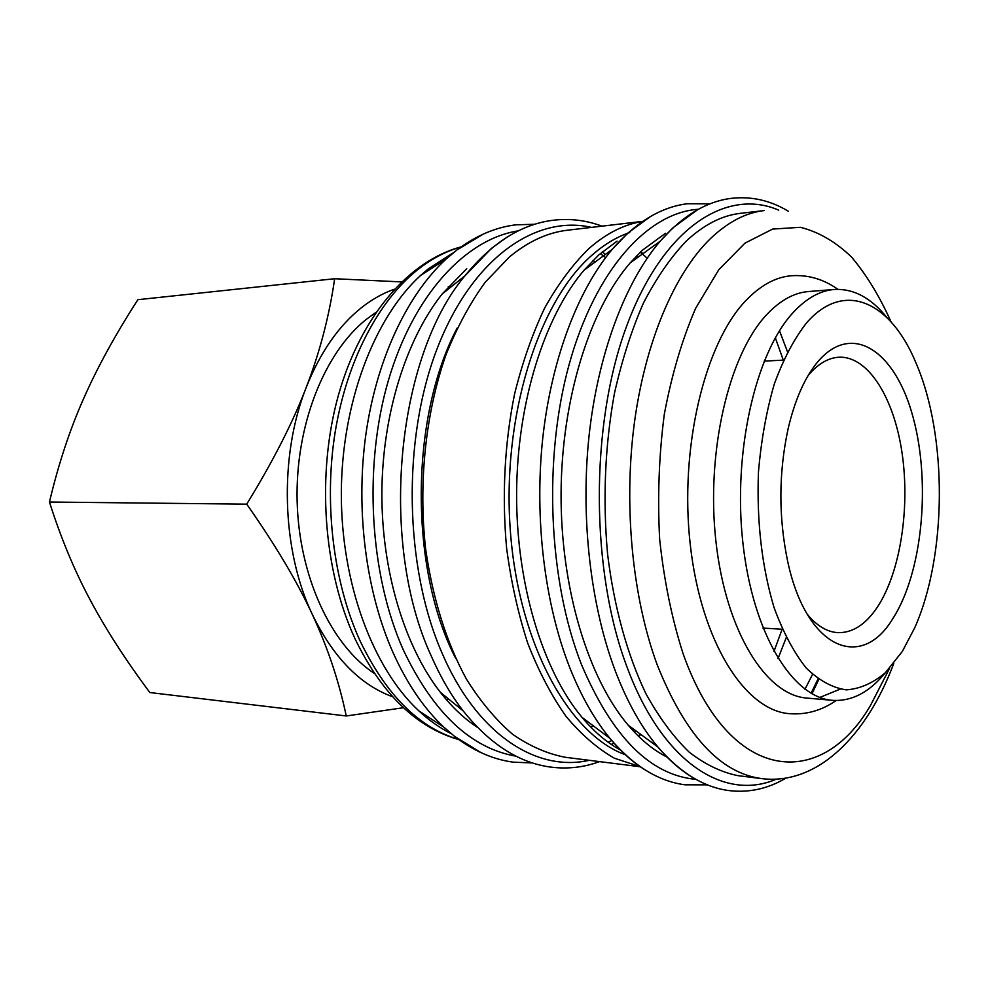 <?xml version="1.0" encoding="UTF-8"?>
<svg xmlns="http://www.w3.org/2000/svg" width="989" height="989" viewBox="0 0 989 989"><rect width="100%" height="100%" fill="white"/><g stroke="black" fill="none" stroke-linecap="round" stroke-linejoin="round"><path stroke-width="1.48" d="M451.145 733.615C439.957 728.052 429.177 720.474 418.817 710.844C372.878 668.304 340.958 582.991 341.329 492.745C341.749 402.511 374.423 317.481 420.733 275.338L428.361 268.785L452.529 253.209M481.161 752.716L454.668 736.446L443.814 727.138C424.083 708.631 407.208 683.918 393.214 652.987C366.041 592.077 355.397 510.361 365.782 435.061C376.364 359.786 407.023 295.13 445.866 259.266L456.794 250.056L483.423 234.022M593.165 725.741L590.94 727.249M477.6 727.484C464.348 718.793 451.924 707.073 440.352 692.3C404.612 646.423 381.606 571.036 381.878 492.93C382.298 414.824 405.96 339.635 442.108 294.067L466.721 268.687M636.014 730.92L634.369 732.07M614.12 743.209L611.214 744.371M632.268 728.176L631.378 728.831M611.783 740.551L608.111 742.195M455.744 658.501C409.186 568.564 409.842 417.531 457.19 328.014M640.143 766.673L614.379 758.204C597.393 748.537 581.248 734.555 565.955 716.271C551.429 695.613 538.708 671.321 527.792 643.394C518.162 613.724 511.09 581.94 506.591 548.03C501.868 495.464 504.514 444.197 514.527 394.228C522.377 362.493 532.465 333.664 544.803 307.764C558.192 283.954 572.915 264.199 588.999 248.499C606.356 233.317 624.244 224.305 642.64 221.449M640.897 734.518L638.535 736.298M618.755 748.216L617.927 748.599M640.266 766.759L565.362 757.29C547.424 753.878 529.844 746.213 512.623 734.295C495.885 719.918 480.493 701.547 466.449 679.171C446.41 642.343 432.799 598.901 425.616 548.833C418.211 482.224 425.752 412.104 446.051 354.581C457.165 327.013 470.195 302.918 485.142 282.31L509.273 257.103C528.151 241.464 547.622 232.489 567.661 230.19L642.763 221.363M620.635 750.119C607.073 742.788 594.204 731.872 582.014 717.359C542.751 670.431 516.246 584.103 516.604 493.523C517.037 402.931 544.296 316.839 583.98 270.269L598.84 254.878L617.062 241.168M625.332 754.731C569.194 734.629 518.681 644.358 510.336 530.722C501.782 417.16 538.09 302.251 591.471 255.644C603.117 245.297 615.121 237.855 627.483 233.317M667.204 757.178C653.556 750.33 640.551 739.661 628.188 725.172C588.134 678.157 560.689 588.344 561.072 493.709C561.517 399.074 589.741 309.508 630.216 262.851L642.22 250.341L665.523 233.268M738.115 775.673C721.476 772.372 705.145 764.509 689.098 752.06C673.472 736.966 659.094 717.519 645.941 693.722C627.434 655.213 614.07 607.197 607.592 554.137C602.66 499.383 604.934 445.841 614.416 393.511C621.896 360.293 631.563 330.141 643.431 303.067C656.313 278.206 670.505 257.635 685.995 241.341C703.711 224.763 721.896 215.417 740.588 213.315L764.312 210.558C745.83 212.635 727.83 222.043 710.3 238.757C674.486 273.533 645.051 342.033 634.196 424.33C623.49 506.64 632.478 597.554 657.017 664.324C685.13 735 720.066 773.101 761.814 778.64L738.115 775.673M885.328 672.743C869.38 692.3 851.789 701.51 832.528 700.348C792.535 697.628 752.901 633.825 742.912 543.072C732.725 452.468 755.423 353.543 792.745 313.006C806.072 298.455 819.93 290.605 834.333 289.468C853.594 288.479 871.111 297.837 886.886 317.531M834.333 289.468L808.594 291.532C794.006 292.682 779.962 300.471 766.463 314.898C728.658 355.051 705.713 452.826 716.036 542.392C726.149 632.107 766.277 695.279 806.814 698.061L832.528 700.348M819.832 697.43L840.106 689.16M902.302 651.479L885.402 672.668C873.003 683.152 859.948 688.888 846.263 689.865C832.454 687.85 819.09 680.543 806.146 667.946C793.796 652.344 783.09 632.181 774.028 607.469C761.814 566.512 756.622 521.401 758.452 472.161C761.147 440.538 766.413 411.201 774.251 384.14C783.375 359.205 794.13 338.794 806.529 322.909C844.47 279.232 890.978 302.263 915.938 362.852C947.598 435.704 947.079 555.113 914.776 627.681L902.302 651.479M392.559 696.751C359.959 684.759 333.206 657.314 312.301 614.404C281.519 550.069 278.836 456.3 306.157 387.626C292.695 422.748 272.877 461.591 246.718 504.155C275.226 544.692 297.083 581.433 312.301 614.404C327.705 647.523 339.017 681.384 346.249 715.974L149.846 692.535C125.257 659.502 105.242 628.398 89.801 599.223C74.274 570.196 60.824 537.793 49.45 502.029C58.438 464.15 69.786 429.795 83.472 398.95C97.058 367.97 115.194 334.888 137.879 299.692L334.653 278.725C329.275 316.072 319.768 352.368 306.157 387.626C320.016 352.69 338.436 326.049 361.43 307.703C372.012 299.358 382.978 293.189 394.351 289.208M448.734 699.124L446.435 699.718M446.484 699.767L448.882 699.248M374.374 673.435C331.241 645.199 298.975 576.624 297.133 501.102C295.278 425.591 324.244 352.838 366.264 319.398L375.956 312.363M808.149 375.511L808.718 374.831C818.286 363.668 828.374 357.808 838.969 357.214C868.28 355.941 894.13 398.06 902.116 453.333C910.152 508.643 900.262 572.544 877.305 607.246C865.647 624.591 852.469 633.059 837.757 632.639C826.952 631.946 816.729 625.753 807.111 614.082M892.758 618.731C861.234 671.482 806.084 649.118 787.541 560.701C778.467 516.666 778.664 472.668 788.122 428.707C794.983 399.556 804.885 377.229 817.841 361.702C852.654 320.795 896.046 351.96 913.28 418.026C930.983 483.695 922.329 573.113 892.758 618.731M836.125 700.521C821.636 710.596 806.01 714.973 789.259 713.662C745.088 710.349 701.201 642.084 690.31 545.05C679.196 448.165 704.724 342.874 746.151 300.26C760.615 285.277 775.623 277.105 791.175 275.77C807.803 274.559 823.392 279.071 837.93 289.32M448.252 286.711L450.539 287.317M401.485 281.902L334.653 278.725M346.249 715.974L403.425 707.728M246.718 504.155L49.45 502.029M812.513 674.399L804.972 689.246M779.493 330.783L787.479 351.763M786.23 637.645L778.046 658.55M627.619 233.268L629.709 232.526M775.327 337.793L783.3 360.12M782.126 629.239L773.954 651.516M640.662 251.812L643.011 253.617M636.446 256.003L638.09 257.165M633.43 259.217L634.32 259.884M592.98 260.453L595.205 261.974M516.073 756.189C470.838 748.314 433.219 712.822 403.228 649.724C369.49 574.077 363.26 465.955 388.479 380.135C413.773 294.203 466.116 238.831 518.372 230.845M600.36 253.53L605.589 257.672M589.16 760.294C536.804 772.372 476.896 734.53 441.984 652.925C404.328 566.845 402.078 439.611 436.99 349.043C471.84 258.191 535.729 214.526 591.496 227.383M640.303 252.158L647.177 258.191M695.947 779.344C650.403 775.289 612.24 737.003 581.445 664.472C548.302 580.407 543.06 458.278 569.293 363.915C595.551 269.391 648.092 212.511 698.444 209.272M776.217 779.184C725.147 801.449 663.063 763.52 627.496 668.292C590.433 571.63 589.84 425.9 626.284 327.062C662.618 227.804 726.26 187.49 778.714 210.138M818.014 678.973L811.079 693.264M640.378 734.135L638.177 735.952M458.686 739.475C418.916 727.756 385.994 694.785 359.922 640.575C333.38 582.187 323.712 503.673 335.123 432.366C346.719 361.096 378.305 301.175 417.383 269.948C431.414 258.846 445.903 251.218 460.874 247.052M476.327 726.161L475.61 726.149M440.352 692.3L463.124 710.844C451.083 695.304 440.464 677.02 431.253 656.004C378.441 542.12 396.366 356.782 465.028 275.721L491.459 248.375L506.764 237.335M648.215 771.779C634.839 764.089 622.081 752.95 609.953 738.375C594.525 719.708 581.136 696.157 569.8 667.736C544.815 604.304 534.295 519.41 542.565 439.932C551.021 360.478 577.527 290.655 612.092 249.488L627.978 232.947L650.651 216.418M695.007 778.813C682.076 771.593 669.689 760.986 657.858 746.979C641.527 727.533 627.422 702.413 615.554 671.618C590.581 606.022 580.308 517.754 589.073 435.642C598.024 353.555 625.196 282.186 660.071 241.304L672.879 227.866L697.492 209.792M889.544 668.403L870.332 705.738C820.994 790.458 729.375 784.438 683.09 653.68C671.902 618.817 664.089 580.704 659.663 539.326C657.425 497.096 658.971 455.459 664.287 414.391C671.692 374.843 682.138 339.487 695.638 308.308L718.768 269.762L744.94 243.158L772.632 229.077L800.41 227.309C818.571 231.871 835.606 241.773 851.529 257.029C866.537 274.88 879.728 296.515 891.064 321.907M478.305 260.527L479.467 260.54M456.794 250.056C475.882 235.703 495.538 227.297 515.776 224.837L534.814 224.256M602.289 251.874L605.404 254.433M442.108 294.067L465.028 275.721C492.077 242.602 521.512 224.107 553.358 220.226C570.047 218.285 586.254 220.263 601.955 226.16M583.98 270.269L612.092 249.488C635.816 222.191 660.986 206.936 687.627 203.722L710.003 203.858M630.216 262.851L660.071 241.304C682.682 215.664 706.542 201.336 731.637 198.307C751.529 196.131 770.443 200.446 788.406 211.263M628.188 725.172L657.858 746.979C680.247 772.817 703.97 787.355 729.041 790.594C748.908 792.955 767.872 788.802 785.921 778.133M582.014 717.359L609.953 738.375C633.43 765.882 658.476 781.359 685.08 784.809L707.456 784.858M811.981 693.771L818.768 679.53M463.124 710.844C489.876 744.198 519.151 762.964 550.96 767.13C567.637 769.207 583.856 767.377 599.606 761.617M454.668 736.446C473.62 750.972 493.202 759.552 513.427 762.173L532.453 762.939M458.921 739.648C416.32 727.496 381.667 693.821 354.952 638.647C323.082 569.615 316.406 473.867 338.461 395.056C360.639 316.295 408.89 260.614 461.109 246.879M418.817 710.844L443.814 727.138M420.733 275.338L445.866 259.266M893.759 663.483C866.957 734.889 818.113 785.464 761.814 778.64M782.299 629.251L763.001 628.077M783.486 360.12L764.163 361.121"/></g></svg>
